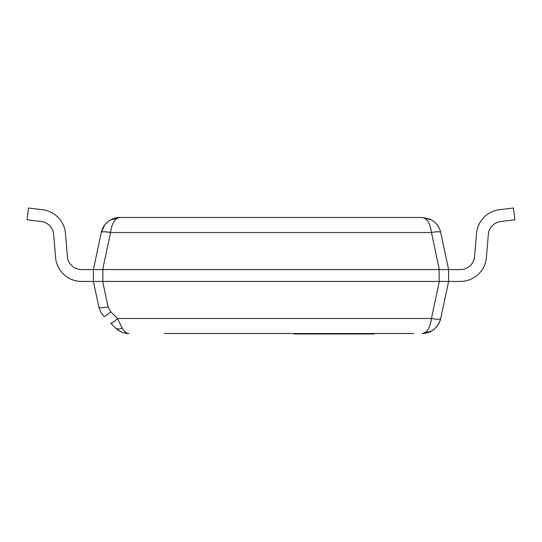 <?xml version="1.0" encoding="UTF-8"?>
<svg xmlns="http://www.w3.org/2000/svg" width="542" height="542" viewBox="0 0 542 542"><rect width="100%" height="100%" fill="white"/><g stroke="black" fill="none" stroke-linecap="round" stroke-linejoin="round"><path stroke-width="0.81" d="M352.801 333.987L359.495 333.987L359.495 333.513L315.451 333.513L315.451 333.987L352.801 333.987L352.801 333.513M191.509 333.513L294.042 333.513L294.042 333.987L315.451 333.987M295.654 333.987L295.654 333.513M305.166 333.987L305.166 333.513M328.757 333.987L328.757 333.513M383.716 333.513L359.495 333.513M359.495 333.987L374.515 333.987L374.515 333.513M164.443 333.513L413.553 333.513M422.184 333.513C431.866 332.842 438.044 327.842 440.714 318.506L448.6 281.42L93.4 281.42L98.834 306.975A9.471 1.924 -12 0 0 108.102 306.975L102.668 281.42L439.332 281.42L431.446 318.506C430.118 327.842 427.028 332.842 422.184 333.513L431.513 331.054M103.969 316.433L100.717 312.077L98.834 306.975L100.717 312.077L103.969 316.433A9.471 1.409 -45 0 0 110.67 311.704L117.472 318.506A9.471 1.409 -45 0 1 110.771 323.235L115.5 327.964C119.24 331.582 123.705 333.432 128.901 333.513C126.3 333.432 124.071 331.582 122.201 327.964L117.472 318.506L431.446 318.506C436.893 319.509 439.975 319.509 440.714 318.506C439.427 324.014 436.351 328.201 431.479 331.074L422.211 333.513M128.901 333.513C123.84 333.472 119.375 331.623 115.5 327.964A9.471 5.467 -45 0 0 122.201 327.964C124.05 331.555 126.266 333.405 128.847 333.513M439.332 269.577L102.668 269.577L448.6 269.577L440.714 232.491C439.433 226.99 436.357 222.809 431.5 219.937L422.184 217.484L119.816 217.484C114.938 217.552 110.676 219.205 107.031 222.444L104.552 225.215L101.286 232.491C102.567 226.99 105.643 222.809 110.5 219.937L119.816 217.484C114.972 218.155 111.882 223.155 110.554 232.491C105.107 231.488 102.025 231.488 101.286 232.491L93.4 269.577L93.4 281.42L81.564 281.42A26.05 26.05 0 0 1 55.602 257.552L53.665 234.415A14.207 14.207 0 0 0 41.233 221.502L27.1 219.761L28.543 208.013L42.676 209.747A26.05 26.05 0 0 1 65.46 233.419L67.404 256.562A14.207 14.207 0 0 0 81.564 269.577L102.668 269.577L110.554 232.491L431.446 232.491C436.893 231.488 439.975 231.488 440.714 232.491C439.25 226.38 435.693 221.949 430.05 219.192L422.184 217.484C427.028 218.155 430.118 223.155 431.446 232.491L439.332 269.577M448.6 281.42L460.436 281.42L448.6 281.42L460.436 281.42L448.6 281.42L460.436 281.42L448.6 281.42L460.436 281.42L448.6 281.42L448.6 269.577L460.436 269.577A14.207 14.207 0 0 0 474.596 256.562A14.207 14.207 0 0 1 460.436 269.577A14.207 14.207 0 0 0 474.596 256.562A14.207 14.207 0 0 1 460.436 269.577A14.207 14.207 0 0 0 474.596 256.562A14.207 14.207 0 0 1 460.436 269.577A14.207 14.207 0 0 0 474.596 256.562A14.207 14.207 0 0 1 460.436 269.577M109.843 232.355L104.139 231.732M460.436 281.42A26.05 26.05 0 0 0 486.398 257.552L488.335 234.415A14.207 14.207 0 0 1 500.767 221.502L514.9 219.761L513.457 208.013L499.324 209.747A26.05 26.05 0 0 0 476.54 233.419L474.596 256.562M28.543 208.013L42.676 209.747M53.665 234.415A14.207 14.207 0 0 0 41.233 221.502A14.207 14.207 0 0 1 53.665 234.415A14.207 14.207 0 0 0 41.233 221.502A14.207 14.207 0 0 1 53.665 234.415A14.207 14.207 0 0 0 41.233 221.502M93.4 281.42L81.564 281.42M67.404 256.562A14.207 14.207 0 0 0 81.564 269.577A14.207 14.207 0 0 1 67.404 256.562A14.207 14.207 0 0 0 81.564 269.577A14.207 14.207 0 0 1 67.404 256.562A14.207 14.207 0 0 0 81.564 269.577A14.207 14.207 0 0 1 67.404 256.562A14.207 14.207 0 0 0 81.564 269.577M488.335 234.415A14.207 14.207 0 0 1 500.767 221.502A14.207 14.207 0 0 0 488.335 234.415A14.207 14.207 0 0 1 500.767 221.502A14.207 14.207 0 0 0 488.335 234.415A14.207 14.207 0 0 1 500.767 221.502A14.207 14.207 0 0 0 488.335 234.415A14.207 14.207 0 0 1 500.767 221.502M513.457 208.013L499.324 209.747M298.784 333.987L298.784 333.513M342.463 333.987L342.463 333.513M294.171 333.987L294.171 333.513M110.67 311.704L108.102 306.975M439.128 269.577L439.128 281.42M102.872 281.42L102.872 269.577M294.834 333.987L294.834 333.513M431.479 331.074L429.576 332.009M428.376 332.463L426.784 332.937M425.03 333.296L424.095 333.418M423.627 333.459L423.16 333.486M431.5 219.937L422.184 217.484M110.5 219.937L119.816 217.484C115.189 217.471 110.927 219.131 107.038 222.45M104.552 225.215L101.286 232.491"/></g></svg>
